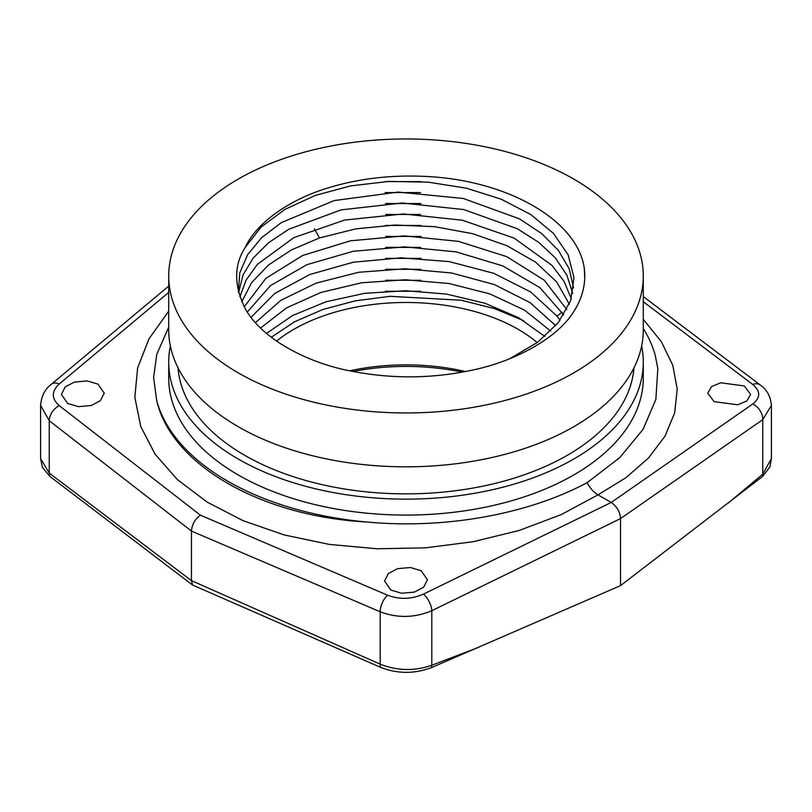 <?xml version="1.0" encoding="UTF-8"?>
<svg xmlns="http://www.w3.org/2000/svg" width="812" height="812" viewBox="0 0 812 812"><rect width="100%" height="100%" fill="white"/><g stroke="black" fill="none" stroke-linecap="round" stroke-linejoin="round"><path stroke-width="1.22" d="M42.376 467.296L49.847 476.4A13.195 8.658 -52.9 0 1 49.238 473.081L40.6 458.547L42.376 467.296M762.58 476.451A13.195 8.191 -129.9 0 0 762.762 474.167L771.4 458.547L769.908 466.961L762.58 476.451L620.541 585.614L431.466 667.616C414.374 674.001 397.423 673.919 380.615 667.373L192.525 585.005L49.847 476.4M462.353 372.15A165.11 95.319 0 0 0 353.078 371.46M168.713 292.401L59.276 383.944A13.195 8.191 -129.9 0 0 51.308 384.299C44.954 389.06 41.382 396.104 40.6 405.452L49.238 420.707L49.238 473.081L191.459 580.641L191.459 531.089L380.199 611.791C397.393 618.287 414.597 617.922 431.801 610.715L620.541 518.584L620.541 585.614M168.713 311.138L149.022 338.807L137.624 367.897L134.853 397.372L140.72 426.432L155.072 454.162L177.422 479.618L207.06 502.029L243.052 520.675L284.241 534.946L329.347 544.416L376.92 548.77L425.346 547.856L473.274 541.706L519.244 530.439L561.376 514.544L597.977 494.843L611.192 502.476C616.897 506.424 620.013 511.793 620.541 518.584L762.762 419.631L762.762 474.167L727.511 503.653M390.856 590.05L401.615 593.257L414.506 592.07L423.651 587.228L427.427 579.738L421.144 570.724L410.385 567.517L397.494 568.694L388.349 573.546L384.573 581.037L390.856 590.05M67.66 403.452L78.419 406.66L91.309 405.482L100.455 400.631L104.23 393.14L97.958 384.127L87.188 380.919L74.298 382.107L65.153 386.948L61.387 394.439L67.66 403.452M643.287 319.329L661.354 341.71L672.772 365.197L677.228 389.161L674.63 412.973L665.008 436.135L648.544 457.978L625.859 477.76L597.977 494.843C593.602 492.224 589.999 488.164 587.147 482.663C527.82 514.432 444.702 529.363 366.831 522.004A252.339 145.683 180 0 1 156.716 400.692L153.61 377.478L156.767 354.347L168.713 327.155M714.042 401.615L737.702 404.802L746.847 400.966L750.613 394.439L744.34 385.964L720.691 382.777L711.545 386.613L707.77 393.14L714.042 401.615M643.287 328.525A252.339 145.683 0 0 1 655.284 355.473L657.832 368.689L655.863 399.382L643.074 429.355L619.769 457.613L587.147 482.663M643.287 362.142L643.287 378.077A237.287 136.995 0 0 1 573.79 474.949A237.287 136.995 180 0 1 315.188 504.648A237.287 136.995 180 0 1 168.713 378.077L168.713 362.142A237.287 136.995 0 0 0 315.188 488.712A237.287 136.995 0 0 0 573.79 459.013A237.287 136.995 0 0 0 643.287 362.142A237.287 136.995 0 0 0 641.632 345.983M573.79 372.84A237.287 136.995 180 0 1 315.188 402.539A237.287 136.995 180 0 1 168.713 275.968A237.287 136.995 180 0 1 238.21 179.097A237.287 136.995 0 0 1 496.812 149.398A237.287 136.995 0 0 1 643.287 275.968A237.287 136.995 0 0 1 573.79 372.84M168.713 275.968L168.713 329.824A237.287 136.995 0 0 0 315.188 456.395A237.287 136.995 0 0 0 573.79 426.696A237.287 136.995 0 0 0 643.287 329.824L643.287 275.968M170.368 345.983A237.287 136.995 0 0 0 168.713 362.142M633.949 367.897A228.162 131.727 0 0 1 567.334 455.288A228.162 131.727 180 0 1 323.318 484.916A228.162 131.727 180 0 1 178.051 367.897M584.741 277.978L584.325 268.66A178.772 103.215 180 0 1 584.741 277.836A178.772 103.215 180 0 1 569.953 317.116C551.165 341.872 511.063 361.858 474.309 369.693C433.963 378.585 393.617 379.184 353.25 371.49C308.438 363.603 262.063 339.183 245.447 309.017C233.846 285.743 233.765 265.24 245.183 247.487L261.048 227.116L284.829 209.435L315.239 195.438L350.601 185.907L388.989 181.401L428.3 182.162L466.382 188.191L501.166 199.173L530.733 214.53L553.479 233.43L568.167 254.887L573.982 277.724L570.613 300.724L558.24 322.658L537.554 342.349L509.682 358.731M584.325 268.66C578.063 220.661 507.226 179.31 422.819 176.316C388.826 174.966 356.986 178.914 327.317 188.161C289.448 199.63 256.287 222.884 245.183 247.487M238.373 291.65L239.773 272.883L247.64 254.643L261.667 237.662L281.317 222.61L334.209 200.584L398.154 192.068L463.297 198.473L519.589 218.915L541.604 233.521L558.351 250.34L569.161 268.742L573.617 288.006M238.616 292.624L243.011 274.994L253.131 258.145L268.62 242.697L288.94 229.187L341.04 209.882L402.194 202.99L463.855 209.577L517.437 228.801L538.792 242.402L555.489 258.064L566.918 275.268L572.693 293.396M239.895 296.867L246.026 280.191L257.333 264.428L293.812 237.652L344.653 220.052L403.351 213.952L462.373 220.225L514.158 238.129L552.069 265.453L564.218 281.622L571.262 298.775M241.773 301.739L251.679 282.566L268.488 265.017L291.427 249.923L319.481 237.946L355.727 228.882L394.835 225.036L434.562 226.66L472.665 233.683L506.972 245.721L535.524 262.124L556.697 281.967L569.303 304.165M421.022 203.548L385.436 203.518M420.545 192.556L385.172 192.576M421.164 181.624L385.68 181.573M420.555 214.49L385.771 214.469M420.839 225.472L385.436 225.452M420.565 247.386L385.629 247.376M421.002 236.454L385.67 236.404M421.052 258.389L385.588 258.348M420.748 269.33L385.598 269.31M420.748 280.302L385.73 280.272M420.494 291.244L385.395 291.254M244.239 306.855L265.839 278.384L302.572 255.526L350.459 240.809L404.346 235.886L458.384 241.347L506.769 256.653L544.253 280.211L566.796 309.545M247.315 312.072L270.467 285.631L306.966 264.651L353.21 251.273L404.64 246.858L456.202 251.882L502.801 265.92L539.858 287.631L563.721 314.924M251.02 317.37L274.811 293.406L309.859 274.486L353.139 262.256L400.955 257.82L449.198 261.596L493.716 273.299L530.703 291.975L556.981 316.051L560.047 320.314M255.404 322.709L280.739 300.399L316.122 283.114L358.711 272.274L405.097 268.792L451.553 272.974L494.335 284.535L530.013 302.582L555.733 325.693M260.53 328.068L286.484 307.89L320.984 292.421L361.553 282.799L405.3 279.754L449.097 283.53L489.788 293.883L524.491 310.103L550.709 331.073M266.468 333.458L292.726 315.442L326.099 301.77L364.497 293.345L405.503 290.726L446.539 294.086L485.008 303.252L518.503 317.665L544.903 336.462M271.259 337.305L294.472 321.816L322.821 309.504L355.22 300.856L390.044 296.319L461.125 300.217L494.244 308.53L523.73 320.699M276.557 341.142A158.563 91.543 180 0 1 293.883 329.286A158.563 91.543 0 0 1 537.199 342.613M465.52 371.551A158.563 91.543 0 0 0 349.84 370.8M156.716 400.692C171.606 464.85 260.885 516.391 366.831 522.004M59.276 383.944C51.349 391.425 51.349 398.662 59.276 405.655L200.391 515.163L387.649 595.237C399.545 599.692 411.461 599.327 423.377 594.151A13.195 6.08 64 0 1 431.801 610.715L431.801 665.241C414.597 671.26 397.393 670.895 380.199 664.165L191.459 580.641L192.525 585.005M200.391 515.163C194.951 519.172 191.967 524.481 191.459 531.089L49.238 420.707A13.195 8.546 127.8 0 1 59.276 405.655M771.4 458.547L771.4 405.452L762.762 419.631A13.195 8.983 55.2 0 0 752.724 404.011L611.192 502.476L423.377 594.151M51.308 384.299L168.713 286.088M643.287 301.709L752.724 384.462C760.651 391.211 760.651 397.728 752.724 404.011M314.396 228.74L319.481 237.946M562.127 312.204L556.981 316.051M478.583 647.377L431.801 665.241A13.195 6.872 -110.9 0 1 431.456 667.616M380.625 667.373A13.195 6.425 -66.1 0 1 380.199 664.165L380.199 611.791A13.195 6.537 113.2 0 1 387.649 595.237M752.724 384.462A13.195 8.658 -52.9 0 1 760.184 384.979L643.287 296.573M40.6 405.452L40.6 458.547M771.4 405.452C770.618 396.368 766.883 389.537 760.184 384.979"/></g></svg>
